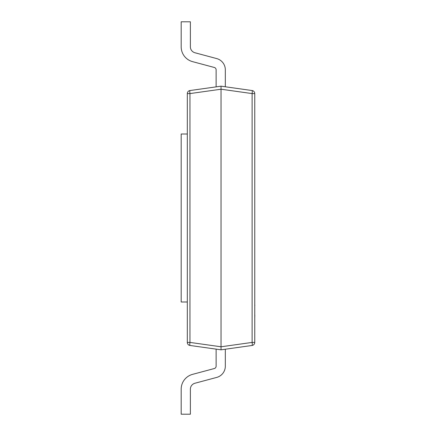<?xml version="1.0" encoding="UTF-8"?>
<svg xmlns="http://www.w3.org/2000/svg" width="436" height="436" viewBox="0 0 436 436"><rect width="100%" height="100%" fill="white"/><g stroke="black" fill="none" stroke-linecap="round" stroke-linejoin="round"><path stroke-width="0.65" d="M187.311 342.418L187.311 93.582L189.954 93.582L189.954 342.418L221.036 346.784L221.036 349.825L189.954 345.454A3.063 0.425 -82 0 1 189.954 342.418L187.311 342.418A3.068 3.068 0 0 0 189.954 345.454A3.068 3.068 0 0 1 187.311 342.418M221.036 86.175L252.117 90.546A3.063 0.425 -82 0 1 252.117 93.582L254.755 93.582L254.755 342.418L252.117 342.418L252.117 93.582L221.036 89.216L189.954 93.582A3.063 0.425 82 0 1 189.954 90.546A3.068 3.068 0 0 0 187.311 93.582A3.068 3.068 0 0 1 189.954 90.546L221.036 86.175L221.036 346.784L252.117 342.418A3.063 0.425 82 0 1 252.117 345.454L221.036 349.825M225.325 86.78L225.325 69.836A11.647 11.647 0 0 0 216.692 58.582L194.925 52.751A6.131 6.131 0 0 1 190.379 46.826L190.379 21.8L181.18 21.8L181.18 46.826A15.331 15.331 0 0 0 192.543 61.634L214.31 67.466A2.453 2.453 0 0 1 216.131 69.836A2.453 2.453 0 0 0 214.31 67.466A2.453 2.453 0 0 1 216.131 69.836A2.453 2.453 0 0 0 214.31 67.466A2.453 2.453 0 0 1 216.131 69.836A2.453 2.453 0 0 0 214.31 67.466A2.453 2.453 0 0 1 216.131 69.836A2.453 2.453 0 0 0 214.31 67.466A2.453 2.453 0 0 1 216.131 69.836A2.453 2.453 0 0 0 214.31 67.466A2.453 2.453 0 0 1 216.131 69.836A2.453 2.453 0 0 0 214.31 67.466A2.453 2.453 0 0 1 216.131 69.836A2.453 2.453 0 0 0 214.31 67.466A2.453 2.453 0 0 1 216.131 69.836A2.453 2.453 0 0 0 214.31 67.466A2.453 2.453 0 0 1 216.131 69.836A2.453 2.453 0 0 0 214.31 67.466A2.453 2.453 0 0 1 216.131 69.836L216.131 86.868M194.925 52.751A6.131 6.131 0 0 1 190.379 46.826A6.131 6.131 0 0 0 194.925 52.751A6.131 6.131 0 0 1 190.379 46.826A6.131 6.131 0 0 0 194.925 52.751A6.131 6.131 0 0 1 190.379 46.826A6.131 6.131 0 0 0 194.925 52.751A6.131 6.131 0 0 1 190.379 46.826A6.131 6.131 0 0 0 194.925 52.751A6.131 6.131 0 0 1 190.379 46.826A6.131 6.131 0 0 0 194.925 52.751A6.131 6.131 0 0 1 190.379 46.826A6.131 6.131 0 0 0 194.925 52.751A6.131 6.131 0 0 1 190.379 46.826A6.131 6.131 0 0 0 194.925 52.751A6.131 6.131 0 0 1 190.379 46.826A6.131 6.131 0 0 0 194.925 52.751A6.131 6.131 0 0 1 190.379 46.826A6.131 6.131 0 0 0 194.925 52.751M216.131 349.132L216.131 366.164A2.453 2.453 0 0 1 214.31 368.534L192.543 374.366A15.331 15.331 0 0 0 181.18 389.174L181.18 414.2L190.379 414.2L190.379 389.174A6.131 6.131 0 0 1 194.925 383.249A6.131 6.131 0 0 0 190.379 389.174A6.131 6.131 0 0 1 194.925 383.249A6.131 6.131 0 0 0 190.379 389.174A6.131 6.131 0 0 1 194.925 383.249A6.131 6.131 0 0 0 190.379 389.174A6.131 6.131 0 0 1 194.925 383.249A6.131 6.131 0 0 0 190.379 389.174A6.131 6.131 0 0 1 194.925 383.249A6.131 6.131 0 0 0 190.379 389.174A6.131 6.131 0 0 1 194.925 383.249A6.131 6.131 0 0 0 190.379 389.174A6.131 6.131 0 0 1 194.925 383.249A6.131 6.131 0 0 0 190.379 389.174A6.131 6.131 0 0 1 194.925 383.249A6.131 6.131 0 0 0 190.379 389.174A6.131 6.131 0 0 1 194.925 383.249A6.131 6.131 0 0 0 190.379 389.174A6.131 6.131 0 0 1 194.925 383.249L216.692 377.418A11.647 11.647 0 0 0 225.325 366.164L225.325 349.22M214.31 368.534L192.543 374.366L214.31 368.534A2.453 2.453 0 0 0 216.131 366.164A2.453 2.453 0 0 1 214.31 368.534A2.453 2.453 0 0 0 216.131 366.164A2.453 2.453 0 0 1 214.31 368.534A2.453 2.453 0 0 0 216.131 366.164A2.453 2.453 0 0 1 214.31 368.534A2.453 2.453 0 0 0 216.131 366.164A2.453 2.453 0 0 1 214.31 368.534A2.453 2.453 0 0 0 216.131 366.164A2.453 2.453 0 0 1 214.31 368.534A2.453 2.453 0 0 0 216.131 366.164A2.453 2.453 0 0 1 214.31 368.534A2.453 2.453 0 0 0 216.131 366.164A2.453 2.453 0 0 1 214.31 368.534A2.453 2.453 0 0 0 216.131 366.164A2.453 2.453 0 0 1 214.31 368.534A2.453 2.453 0 0 0 216.131 366.164A2.453 2.453 0 0 1 214.31 368.534M252.117 345.454A3.068 3.068 0 0 0 254.755 342.418A3.068 3.068 0 0 1 252.117 345.454M254.755 93.582A3.068 3.068 0 0 0 252.117 90.546A3.068 3.068 0 0 1 254.755 93.582M187.311 134.005L181.18 134.005L181.18 301.995L187.311 301.995M254.755 284.604L254.755 304.977M254.82 304.977L254.82 305.56M254.82 314.879L254.755 315.288M254.755 305.146L254.755 315.119M254.82 315.288L254.755 317.795"/></g></svg>
